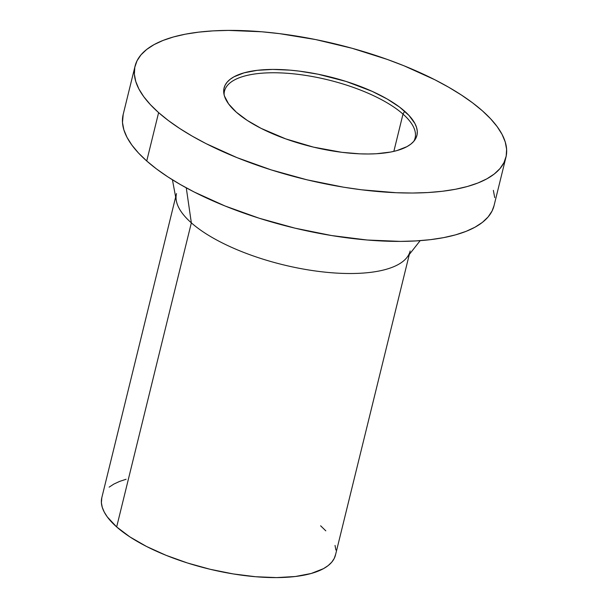 <?xml version="1.0" encoding="UTF-8"?>
<svg xmlns="http://www.w3.org/2000/svg" width="608" height="608" viewBox="0 0 608 608"><rect width="100%" height="100%" fill="white"/><g stroke="black" fill="none" stroke-linecap="round" stroke-linejoin="round"><path stroke-width="0.91" d="M402.998 114.099A98.154 35.652 -166.2 0 1 415.112 137.97A98.154 35.652 -166.2 0 1 413.752 141.368A98.154 35.652 13.8 0 0 402.998 114.099L404.67 111.241A99.294 36.07 -166.2 0 1 414.724 140.129A99.294 36.07 -166.2 0 1 334.256 151.24A99.294 36.07 -166.2 0 1 236.314 112.184A99.294 36.07 -166.2 0 1 223.82 93.237A99.294 36.07 -166.2 0 1 293.269 70.452A99.294 36.07 -166.2 0 1 404.67 111.241L402.998 114.099A98.154 35.652 13.8 0 0 294.758 73.971A98.154 35.652 13.8 0 0 224.109 94.787A98.154 35.652 -166.2 0 1 224.474 91.147A98.154 35.652 -166.2 0 1 299.486 74.526A98.154 35.652 -166.2 0 1 402.998 114.099L393.847 151.369L402.998 114.099M175.651 197.06L101.817 497.678A120.3 43.7 13.8 0 0 116.66 526.938L191.345 222.855A120.3 43.7 -166.2 0 1 176.502 193.595M172.429 179.793L176.366 200.868A120.3 43.7 13.8 0 0 191.345 222.855L186.268 187.834L191.345 222.855A120.3 43.7 13.8 0 0 308.796 269.99A120.3 43.7 13.8 0 0 406.919 257.496L420.174 240.646M158.612 112.609A190.958 69.365 -166.2 0 1 135.052 66.166A190.958 69.365 -166.2 0 1 280.987 33.828A190.958 69.365 -166.2 0 1 482.372 110.808L472.583 102.843L461.32 94.97L448.704 87.248L434.857 79.762L404.001 65.786L387.288 59.432L352.1 48.283L315.696 39.573L279.482 33.638L261.873 31.783L228.524 30.4L213.104 30.879L198.717 32.14L185.493 34.162L173.576 36.936L163.081 40.424L154.09 44.604L146.71 49.43L140.995 54.849L137.013 60.823L134.801 67.283L134.376 74.176L135.744 81.426L138.89 88.973L143.784 96.733L150.381 104.637L158.612 112.609L168.408 120.574L179.664 128.455L192.28 136.177L206.127 143.663L236.991 157.632L271.054 169.845L307.025 179.824L343.512 187.18L361.509 189.787L396.15 192.721L412.46 193.025L427.88 192.546L442.274 191.284L455.491 189.263L467.408 186.489L477.911 183L486.894 178.82L494.281 173.994L499.989 168.568L503.971 162.602L506.183 156.134L506.608 149.249L505.248 141.998L502.102 134.452L497.207 126.692L490.61 118.788L482.372 110.808A190.958 69.365 -166.2 0 1 505.94 157.259A190.958 69.365 -166.2 0 1 360.004 189.59A190.958 69.365 -166.2 0 1 158.612 112.609L146.733 160.991L158.612 112.609M135.052 66.166L123.166 114.54A190.958 69.365 13.8 0 0 146.733 160.991A190.958 69.365 13.8 0 0 348.118 237.971A190.958 69.365 13.8 0 0 494.053 205.641L505.94 157.259M236.314 112.184L228.6 103.922L224.42 95.965L223.714 92.196L223.934 88.608L225.082 85.249L227.156 82.148L230.128 79.321L233.966 76.813L244.097 72.831L257.169 70.33L272.673 69.426L290.016 70.148L299.166 71.113L317.999 74.199L346.203 81.48L372.187 91.367L387.167 98.99L399.578 107.099L408.956 115.391L414.93 123.538L416.564 127.46L417.278 131.229L417.05 134.816L415.902 138.176L413.835 141.276L410.864 144.096L407.026 146.612L396.887 150.594L390.693 152.038L376.337 153.748L368.319 153.991L359.837 153.839L341.818 152.312L313.492 147.128L285.76 138.898L261.022 128.326L247.266 120.422L236.314 112.184M494.068 205.595L492.085 210.976L488.11 216.95L482.395 222.376L475.015 227.194L466.024 231.374L455.529 234.87L443.604 237.637L430.388 239.666L416.001 240.92L400.573 241.399L367.232 240.016L331.626 235.554L295.138 228.198L259.175 218.219L225.104 206.013L194.248 192.037L180.401 184.551L167.785 176.837L156.522 168.956L146.733 160.991L138.495 153.018L131.898 145.107L127.004 137.347L123.857 129.8L122.489 122.55L123.181 114.494M493.362 190.372L494.73 197.623M410.164 250.982A120.3 43.7 -166.2 0 1 318.22 271.35A120.3 43.7 -166.2 0 1 191.345 222.855L116.66 526.938A120.3 43.7 13.8 0 0 243.534 575.442A120.3 43.7 13.8 0 0 335.472 555.066L409.313 254.456M335.631 554.359L334.233 558.433L331.725 562.195L328.13 565.615L323.479 568.655L311.197 573.481L295.366 576.506L276.579 577.6L255.573 576.726L233.145 573.914L210.155 569.286L187.5 563L166.037 555.302L146.596 546.501L129.922 536.925L116.66 526.938L107.312 516.937L104.234 512.042L102.25 507.292L101.392 502.725L101.817 497.648M109.159 487.137L113.81 484.097L119.472 481.46L126.084 479.264M320.629 525.806L325.812 530.83M335.038 545.452L335.897 550.02"/></g></svg>
